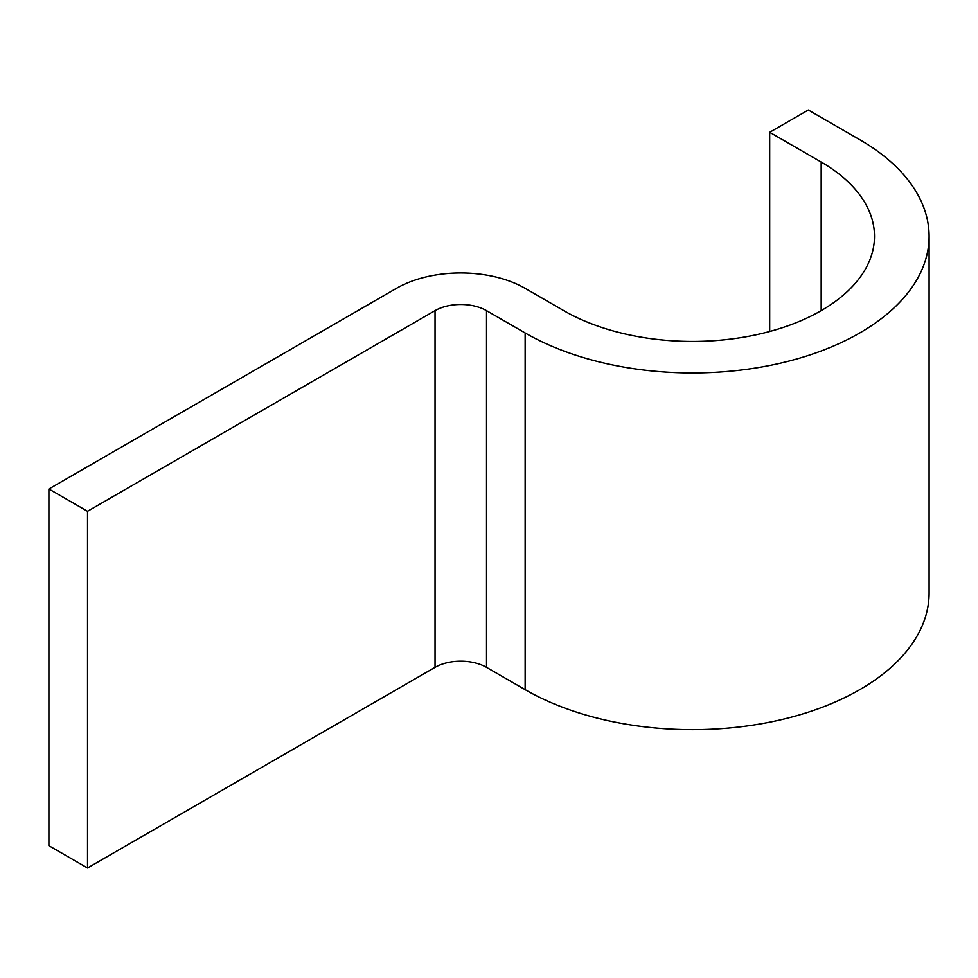 <?xml version="1.0" encoding="UTF-8"?>
<svg xmlns="http://www.w3.org/2000/svg" width="978" height="978" viewBox="0 0 978 978"><rect width="100%" height="100%" fill="white"/><g stroke="black" fill="none" stroke-linecap="round" stroke-linejoin="round"><path stroke-width="1.47" d="M396.42 288.351A91.015 52.543 180 0 1 525.137 288.351L563.756 310.649A182.03 105.098 0 0 0 762.119 333.425A182.03 105.098 0 0 0 874.491 236.334A182.03 105.098 0 0 0 821.178 162.03L769.686 132.299L808.305 110.013L859.796 139.732A236.639 136.614 0 0 1 929.1 236.334L929.1 593.035A236.639 136.614 0 0 1 783.023 719.258A236.639 136.614 0 0 1 525.137 689.649L486.518 667.351A36.406 21.015 180 0 0 435.039 667.351L87.519 867.987L48.9 845.701L48.9 489L396.42 288.351M87.519 867.987L87.519 511.286L435.039 310.649A36.406 21.015 180 0 1 486.518 310.649L525.137 332.948A236.639 136.614 0 0 0 783.023 362.557A236.639 136.614 0 0 0 929.1 236.334M769.686 132.299L769.686 331.505M87.519 511.286L48.9 489M821.178 162.03L821.178 310.649M435.039 310.649L435.039 667.351M486.518 310.649L486.518 667.351M525.137 332.948L525.137 689.649"/></g></svg>
